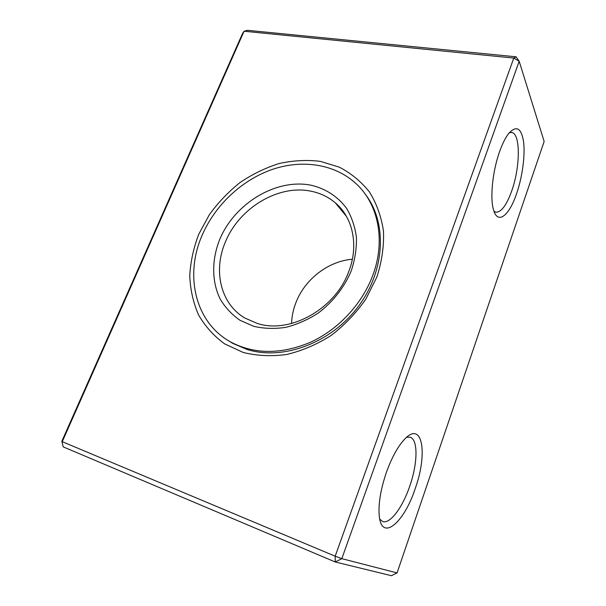 <?xml version="1.0" encoding="UTF-8"?>
<svg xmlns="http://www.w3.org/2000/svg" width="606" height="606" viewBox="0 0 606 606"><rect width="100%" height="100%" fill="white"/><g stroke="black" fill="none" stroke-linecap="round" stroke-linejoin="round"><path stroke-width="0.91" d="M320.339 161.363L339.368 167.18C351.116 173.293 361.168 181.588 369.531 192.072C376.667 203.661 381.318 216.698 383.484 231.181C384.068 246.195 381.878 261.436 376.917 276.912L365.857 299.091C356.154 313.022 344.564 325.149 331.111 335.482C316.908 344.45 302.121 350.791 286.744 354.487C271.45 356.548 256.914 355.866 243.142 352.434L224.637 343.875C213.82 335.966 205.108 326.278 198.495 314.802C193.216 302.576 190.299 289.539 189.754 275.692C190.549 261.678 193.564 247.831 198.791 234.151L209.343 214.729C218.115 202.601 228.348 191.867 240.052 182.535C252.391 174.195 265.436 167.854 279.192 163.514C293.115 160.446 306.833 159.726 320.339 161.363M227.401 340.057L232.916 343.458L247.028 349.457C282.714 360.79 330.702 343.269 358.01 306.878C385.469 270.587 387.385 222.493 365.312 194.253M386.446 472.233C391.855 457.356 397.922 446.334 404.649 439.168C422.458 420.109 427.98 453.356 415.231 488.557C404.285 522.364 381.848 542.067 379.265 516.176C378.167 504.2 380.56 489.557 386.446 472.233M379.735 519.13L382.5 521.44C389.847 524.607 402.543 507.533 409.701 486.3C417.731 463.59 418.261 439.555 410.171 437.229L406.671 437.252M499.617 151.545C502.374 143.811 505.336 137.857 508.51 133.691C516.38 124.98 521.418 127.821 523.622 142.205C525.235 155.893 522.289 177.073 516.66 193.465C509.237 215.781 497.617 225.114 493.511 209.797C489.875 198.01 492.557 171.097 499.617 151.545M493.966 211.236L495.859 212.191C501.253 212.38 506.555 205.26 511.759 190.822C520.312 167.15 520.683 133.297 511.615 132.456L509.275 132.744M397.066 572.912L391.423 575.7L335.239 561.982L63.191 446.864L61.85 441.259L242.605 33.338L244.066 31.232L247.354 30.3L516.085 56.805L513.782 58.062L244.066 31.232L62.251 441.683L335.186 556.194L513.782 58.062L519.183 61.259L341.822 558.664L397.066 572.912L544.15 141.456L519.183 61.259L516.085 56.805M61.85 441.259L63.191 446.864M335.186 556.194L335.239 561.982L341.822 558.664L335.186 556.194M348.753 271.541C358.979 245.438 352.927 217.562 335.36 202.874C328.331 196.92 320.165 193.019 310.863 191.178C278.283 184.3 239.143 208.063 225.462 241.839C212.964 270.473 220.425 303.757 244.869 318.044L257.497 323.513C290.062 334.133 335.353 309.007 348.753 271.541M310.734 185.141C325.346 188.466 337.906 196.495 346.662 208.487C351.745 217.115 355.002 226.758 356.426 237.4C356.699 248.392 354.987 259.512 351.283 270.761C344.359 287.365 332.686 302.265 317.9 313.302C307.613 319.87 296.864 324.558 285.676 327.376C274.51 329.013 263.852 328.664 253.694 326.316L239.961 320.271C231.871 314.605 225.303 307.583 220.251 299.19C211.562 281.532 211.615 259.58 219.819 239.203C234.87 203.351 275.821 178.422 310.734 185.141M202.26 234.984C184.398 275.056 194.935 322.566 230.757 342.042C254.49 354.472 281.086 354.533 310.552 342.223C338.231 329.566 361.865 304.288 372.592 275.874C386.113 240.59 378.22 203.404 355.525 183.163C333.951 163.62 301.303 159.211 271.329 169.763C241.332 180.49 215.107 205.328 202.26 234.984M291.569 323.506C291.819 316.332 293.296 309.302 296.008 302.402C304.992 279.131 328.27 261.163 352.351 259.232M232.916 343.458L230.757 342.042M346.541 216.524L335.36 202.874"/></g></svg>
